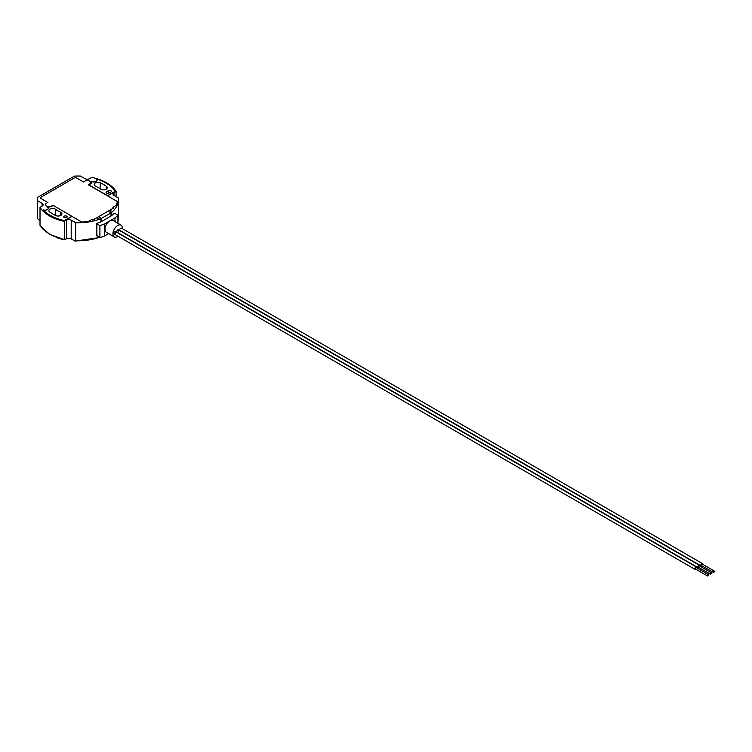 <?xml version="1.0" encoding="UTF-8"?>
<svg xmlns="http://www.w3.org/2000/svg" width="752" height="752" viewBox="0 0 752 752"><rect width="100%" height="100%" fill="white"/><g stroke="black" fill="none" stroke-linecap="round" stroke-linejoin="round"><path stroke-width="1.13" d="M66.637 216.181A1.701 0.978 0 0 0 64.785 215.974A1.701 0.978 0 0 0 63.732 216.877A1.701 0.978 0 0 0 64.23 217.572A1.701 0.978 0 0 0 66.091 217.779A1.701 0.978 0 0 0 67.135 216.877A1.701 0.978 0 0 0 66.637 216.181M43.165 209.893L43.165 210.109A39.527 22.814 0 0 0 64.409 220.806L71.985 216.426L81.263 221.784L53.298 205.428L51.85 206.255A4.249 2.453 180 0 1 47.263 206.8A3.403 1.965 180 0 1 48.278 208.201A3.403 1.965 180 0 1 46.577 209.902A3.403 1.965 180 0 1 43.165 209.893A39.527 22.814 0 0 0 64.409 220.59L71.985 216.219M47.263 206.8A3.403 1.965 180 0 1 47.282 206.819L47.263 207.007A3.403 1.965 180 0 1 47.282 207.026A3.403 1.965 180 0 1 48.278 208.304M106.605 193.104A1.701 0.978 0 0 0 109.012 193.104L110.817 192.07A1.701 0.978 0 0 0 111.305 191.375A1.701 0.978 0 0 0 110.262 190.463A1.701 0.978 0 0 0 108.41 190.679L106.605 191.722A1.701 0.978 0 0 0 106.107 192.418A1.701 0.978 0 0 0 106.605 193.104L106.605 191.722M96.613 179.032A3.403 1.965 180 0 1 97.083 180.029A3.403 1.965 180 0 1 94.968 181.843A3.403 1.965 180 0 1 91.255 181.401A4.249 2.453 180 0 1 91.565 182.313A4.249 2.453 180 0 1 90.315 184.052L88.877 184.889L107.564 195.68L115.15 191.299A39.527 22.814 0 0 0 106.004 183.046A39.527 22.814 0 0 0 96.613 179.032L96.613 179.239A3.403 1.965 180 0 1 97.083 180.132M111.409 212.609L110.995 216.04L111.409 212.609A40.458 23.359 0 0 0 118.515 199.393A40.458 23.359 0 0 0 118.44 198.002L113.994 195.435A3.403 1.965 180 0 1 112.997 194.044A3.403 1.965 180 0 1 113.994 192.653L116.099 191.44A40.458 23.359 0 0 0 106.662 182.877A40.458 23.359 0 0 0 91.819 177.425L89.714 178.638A3.403 1.965 180 0 1 84.91 178.638L80.464 176.071A40.458 23.359 0 0 0 74.354 176.128L37.769 197.25A40.458 23.359 0 0 0 37.6 199.393A40.458 23.359 0 0 0 37.675 200.775L42.121 203.341A3.403 1.965 180 0 1 43.118 204.732A3.403 1.965 180 0 1 42.121 206.123L40.016 207.336L40.016 225.374L40.683 225.685L40.016 225.374A40.458 23.359 0 0 0 49.453 233.947A40.458 23.359 0 0 0 64.296 239.399L66.402 238.873L66.402 220.139A3.403 1.965 180 0 1 71.205 220.139L75.651 222.705A40.458 23.359 0 0 0 100.965 218.644L99.931 217.572L98.127 218.616L99.931 217.572L101.379 218.4L101.379 221.596L110.995 216.04L110.995 212.854L109.548 212.017L111.352 210.974L109.914 210.146L113.853 207.872L92.75 220.054L96.688 217.779L98.127 218.616L96.688 217.779L109.914 210.146L111.352 210.974L109.548 212.017L110.995 212.854L101.379 218.4L100.956 221.84L100.965 218.644M46.445 206.123A3.403 1.965 0 0 0 51.249 206.123L53.119 205.531L51.249 206.123A3.403 1.965 180 0 1 46.445 206.123A3.403 1.965 180 0 1 45.449 204.732A3.403 1.965 0 0 0 46.445 206.123M95.297 186.017A3.741 2.162 0 0 0 95.636 186.186A28.557 16.488 180 0 1 100.561 189.034A3.741 2.162 0 0 0 100.862 189.231A3.741 2.162 0 0 0 104.942 189.692A3.741 2.162 0 0 0 107.245 187.699A3.741 2.162 0 0 0 106.455 186.374A36.04 20.802 0 0 0 100.242 182.783A3.741 2.162 0 0 0 96.303 182.548A3.741 2.162 0 0 0 94.207 184.484A3.741 2.162 0 0 0 95.297 186.017M52.574 213.897A36.04 20.802 0 0 0 55.874 215.58A3.741 2.162 0 0 0 59.812 215.815A3.741 2.162 0 0 0 61.908 213.878A3.741 2.162 0 0 0 60.48 212.177A28.557 16.488 180 0 1 57.866 210.842A28.557 16.488 180 0 1 55.554 209.329A3.741 2.162 0 0 0 51.39 208.624A3.741 2.162 0 0 0 48.871 210.663A3.741 2.162 0 0 0 49.66 211.989A36.04 20.802 0 0 0 52.574 213.897M46.445 203.341A3.403 1.965 0 0 0 45.449 204.732A3.403 1.965 180 0 1 45.863 203.792L46.445 203.454M41.031 198.556L47.884 202.514L41.031 198.556A1.701 0.978 180 0 1 40.542 197.861A1.701 0.978 180 0 1 41.031 197.165L74.213 178.017L41.031 197.165A1.701 0.978 180 0 0 40.542 197.861A1.701 0.978 180 0 0 41.031 198.556M74.213 178.017A1.701 0.978 180 0 1 76.619 178.017L83.463 181.975L76.619 178.017A1.701 0.978 180 0 0 74.213 178.017M84.91 181.138L83.463 181.975L84.91 181.138A3.403 1.965 0 0 1 88.614 180.715A3.403 1.965 0 0 1 90.71 182.529A3.403 1.965 180 0 1 89.714 183.911A3.403 1.965 0 0 0 90.71 182.529A3.403 1.965 180 0 0 85.681 180.8L84.91 181.138M88.877 184.889L88.275 184.748L89.714 183.911L88.275 184.748L116.842 201.245L107.564 195.887L115.15 191.299M91.255 181.401L91.255 181.608A4.249 2.453 180 0 1 91.556 182.426M116.842 201.245A1.701 0.978 180 0 1 117.34 201.931A1.701 0.978 180 0 1 117.312 202.119L116.306 205.108L117.312 202.119A1.701 0.978 180 0 0 117.34 201.931A1.701 0.978 180 0 0 116.842 201.245M116.306 205.108A1.701 0.978 180 0 1 115.836 205.616L112.885 207.317L113.853 207.872L112.885 207.317L115.836 205.616A1.701 0.978 180 0 0 116.306 205.108M40.016 207.336A40.458 23.359 0 0 0 64.296 221.351L66.402 220.139M92.75 220.054L91.791 219.499L88.839 221.201A1.701 0.978 180 0 1 87.965 221.473L82.795 222.047A1.701 0.978 180 0 1 81.263 221.784A1.701 0.978 180 0 0 82.795 222.047L88.774 221.238A1.701 0.978 180 0 0 88.839 221.201L91.791 219.499L92.75 220.054M37.675 200.775L37.675 218.823L40.016 220.872M71.205 220.139L71.205 238.873L74.73 240.913L75.651 240.753A40.458 23.359 0 0 0 99.283 237.322M71.205 238.873A3.403 1.965 0 0 0 66.402 238.873M116.099 191.44L116.099 196.648M37.675 218.823L37.6 217.431A40.458 23.359 0 0 0 37.675 218.823M64.296 221.351L64.296 239.399L64.963 239.709M74.73 240.913L75.651 240.753L75.651 222.705M64.381 239.766L64.343 239.785A39.612 22.87 180 0 1 57.133 237.745M701.889 565.805A1.363 0.79 -60 0 1 701.099 565.946L120.047 230.479A1.363 0.79 -60 0 1 119.765 229.858A1.363 0.79 -60 0 1 120.358 228.486A1.363 0.79 -60 0 1 121.41 228.119A1.363 0.79 -60 0 1 121.692 228.74M115.676 232.218A1.363 0.79 -60 0 1 115.084 233.581A1.363 0.79 -60 0 1 114.041 233.947A1.363 0.79 -60 0 1 113.759 233.327A1.363 0.79 -60 0 1 114.351 231.954A1.363 0.79 -60 0 1 115.394 231.588L696.446 567.055A1.363 0.79 -60 0 1 696.728 567.807M118.684 230.479A1.363 0.79 -60 0 1 118.092 231.851A1.363 0.79 -60 0 1 117.039 232.208A1.363 0.79 -60 0 1 116.767 231.588A1.363 0.79 -60 0 1 117.359 230.225A1.363 0.79 -60 0 1 118.402 229.858L699.454 565.325A1.363 0.79 -60 0 1 699.727 566.068M118.149 236.316A6.796 3.929 -60 0 1 114.323 236.927A6.796 3.929 -60 0 1 112.913 233.806A6.796 3.929 -60 0 1 115.883 226.963A6.796 3.929 -60 0 1 121.119 225.149A6.796 3.929 -60 0 1 122.529 228.26A6.796 3.929 -60 0 1 122.51 228.758M114.323 236.927L106.389 232.34A6.796 3.929 -60 0 1 104.979 229.228A6.796 3.929 -60 0 1 109.792 220.9A6.796 3.929 -60 0 1 113.195 220.562L121.119 225.149M100.956 221.84A40.458 23.359 180 0 1 97.017 223.222L96.848 223.842L99.913 225.609A45.477 26.254 0 0 0 104.566 223.917L104.566 235.996L108.636 233.637M104.566 235.996A45.477 26.254 180 0 1 99.913 237.688L96.848 235.357M115.018 221.624L115.018 217.883A45.477 26.254 0 0 0 117.942 215.204L114.887 213.436L113.796 213.53A40.458 23.359 180 0 1 111.409 215.805M115.018 217.883L104.566 223.917M117.942 223.306L117.942 215.204M99.913 237.688L99.913 225.609M714.4 571.36A0.846 0.489 120 0 0 713.197 572.056A0.846 0.489 120 0 0 714.4 571.36M702.377 564.423A0.846 0.489 120 0 0 701.174 565.109A0.846 0.489 120 0 0 701.353 565.504L713.375 572.441M701.099 565.946A1.363 0.79 -60 0 1 700.817 565.316A1.363 0.79 -60 0 1 701.409 563.953A1.363 0.79 -60 0 1 702.462 563.586A1.363 0.79 -60 0 1 702.744 564.207A1.363 0.79 -60 0 1 702.735 564.338M710.922 572.686A0.846 0.489 120 0 0 710.668 574.19A0.846 0.489 120 0 0 710.922 572.686M699.36 566.012A0.846 0.489 120 0 0 698.345 567.234A0.846 0.489 120 0 0 698.646 567.252M698.881 567.544A1.363 0.79 -60 0 1 698.57 567.704A1.363 0.79 -60 0 1 698.091 567.675A1.363 0.79 -60 0 1 697.931 566.453A1.363 0.79 -60 0 1 698.984 565.297A1.363 0.79 -60 0 1 699.454 565.325M707.923 574.425A0.846 0.489 120 0 0 707.66 575.929A0.846 0.489 120 0 0 707.923 574.425M696.352 567.751A0.846 0.489 120 0 0 695.346 568.973A0.846 0.489 120 0 0 695.638 568.991M695.873 569.273A1.363 0.79 -60 0 1 695.562 569.443A1.363 0.79 -60 0 1 695.092 569.414A1.363 0.79 -60 0 1 694.923 568.192A1.363 0.79 -60 0 1 695.976 567.027A1.363 0.79 -60 0 1 696.446 567.055M106.455 189.034L106.455 186.374M55.554 215.429L55.554 209.329M42.121 206.123L42.121 203.341M117.942 221.342A40.458 23.359 0 0 0 118.515 217.431L118.515 199.393M113.994 192.653L113.994 195.435M60.48 215.58L60.48 212.177M100.242 188.799L100.242 182.783M108.41 193.33L108.41 190.679M96.848 223.842L96.848 235.921M64.559 239.803L49.623 234.342L40.082 225.638M37.6 199.393L37.6 217.431M75.266 241.091L99.621 237.519M117.942 221.426L118.515 217.431M96.651 235.639L96.651 223.56M714.221 570.965L702.208 564.028M121.41 228.119L702.462 563.586M710.367 574.18L698.345 567.234M117.039 232.208L698.091 567.675M711.223 572.704L699.2 565.767M707.359 575.91L695.346 568.973M114.041 233.947L695.092 569.414M708.215 574.443L696.192 567.497"/></g></svg>
